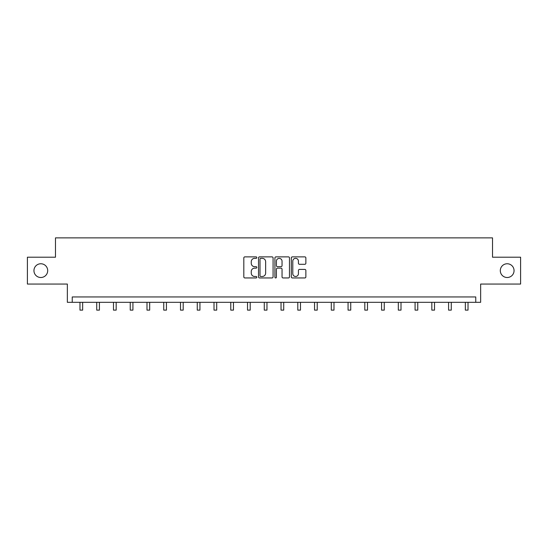 <?xml version="1.0" encoding="UTF-8"?>
<svg xmlns="http://www.w3.org/2000/svg" width="548" height="548" viewBox="0 0 548 548"><rect width="100%" height="100%" fill="white"/><g stroke="black" fill="none" stroke-linecap="round" stroke-linejoin="round"><path stroke-width="0.82" d="M500.303 270.63A6.871 6.871 0 0 0 507.174 277.507A6.871 6.871 0 0 0 514.051 270.63A6.871 6.871 0 0 0 507.174 263.759A6.871 6.871 0 0 0 500.303 270.63M33.949 270.63A6.871 6.871 0 0 0 40.826 277.507A6.871 6.871 0 0 0 47.697 270.63A6.871 6.871 0 0 0 40.826 263.759A6.871 6.871 0 0 0 33.949 270.63M256.813 257.608A0.74 0.74 0 0 0 256.08 256.868L244.874 256.868A1.055 1.055 0 0 0 243.819 257.923L243.819 276.898A1.055 1.055 0 0 0 244.874 277.952L256.08 277.952A0.74 0.74 0 0 0 256.813 277.213A0.74 0.74 0 0 0 256.08 276.48L254.628 276.48A3.37 3.37 0 0 1 251.258 273.103L251.258 271.52A3.37 3.37 0 0 1 254.628 268.15L256.08 268.15A0.74 0.74 0 0 0 256.813 267.41A0.74 0.74 0 0 0 256.08 266.671L254.628 266.671A3.37 3.37 0 0 1 251.258 263.3L251.258 261.718A3.37 3.37 0 0 1 254.628 258.341L256.08 258.341A0.74 0.74 0 0 0 256.813 257.608M27.4 257.211L27.4 284.056L67.356 284.056L67.356 302.318L480.644 302.318L480.644 284.056L520.6 284.056L520.6 257.211L492.515 257.211L492.515 237.873L55.485 237.873L55.485 257.211L27.4 257.211M304.811 264.3A1.055 1.055 0 0 0 305.866 263.246L305.866 257.923A1.055 1.055 0 0 0 304.811 256.868L292.372 256.868A1.055 1.055 0 0 0 291.317 257.923L291.317 276.898A1.055 1.055 0 0 0 292.372 277.952L304.811 277.952A1.055 1.055 0 0 0 305.866 276.898L305.866 270.465A1.055 1.055 0 0 0 304.811 269.411L299.489 269.411A1.055 1.055 0 0 0 298.434 270.465L298.434 273.658A2.822 2.822 0 0 1 295.612 276.48A2.822 2.822 0 0 1 292.79 273.658L292.79 261.163A2.822 2.822 0 0 1 295.612 258.341A2.822 2.822 0 0 1 298.434 261.163L298.434 263.246A1.055 1.055 0 0 0 299.489 264.3L304.811 264.3M475.76 302.318L475.76 296.948L72.24 296.948L72.24 302.318M273.075 257.923A1.055 1.055 0 0 0 272.02 256.868L259.581 256.868A1.055 1.055 0 0 0 258.526 257.923L258.526 276.898A1.055 1.055 0 0 0 259.581 277.952L272.02 277.952A1.055 1.055 0 0 0 273.075 276.898L273.075 257.923M275.98 256.868L288.419 256.868A1.055 1.055 0 0 1 289.474 257.923L289.474 276.898A1.055 1.055 0 0 1 288.419 277.952L283.09 277.952A1.055 1.055 0 0 1 282.042 276.898L282.042 269.205A1.055 1.055 0 0 0 280.987 268.15L277.452 268.15A1.055 1.055 0 0 0 276.398 269.205L276.398 277.213A0.74 0.74 0 0 1 275.658 277.952A0.74 0.74 0 0 1 274.925 277.213L274.925 257.923A1.055 1.055 0 0 1 275.98 256.868M260.745 258.341A0.74 0.74 0 0 0 260.005 259.081L260.005 275.74A0.74 0.74 0 0 0 260.745 276.48L262.273 276.48A3.37 3.37 0 0 0 265.643 273.103L265.643 261.718A3.37 3.37 0 0 0 262.273 258.341L260.745 258.341M282.042 261.218A2.822 2.822 0 0 0 279.22 258.396A2.822 2.822 0 0 0 276.398 261.218L276.398 265.616A1.055 1.055 0 0 0 277.452 266.671L280.987 266.671A1.055 1.055 0 0 0 282.042 265.616L282.042 261.218M79.974 302.318L79.974 310.127L82.659 310.127L82.659 302.318M96.729 302.318L96.729 310.127L99.414 310.127L99.414 302.318M113.484 302.318L113.484 310.127L116.169 310.127L116.169 302.318M130.239 302.318L130.239 310.127L132.924 310.127L132.924 302.318M146.994 302.318L146.994 310.127L149.679 310.127L149.679 302.318M163.749 302.318L163.749 310.127L166.434 310.127L166.434 302.318M180.504 302.318L180.504 310.127L183.19 310.127L183.19 302.318M197.259 302.318L197.259 310.127L199.945 310.127L199.945 302.318M214.015 302.318L214.015 310.127L216.7 310.127L216.7 302.318M230.77 302.318L230.77 310.127L233.455 310.127L233.455 302.318M247.525 302.318L247.525 310.127L250.21 310.127L250.21 302.318M264.28 302.318L264.28 310.127L266.965 310.127L266.965 302.318M281.035 302.318L281.035 310.127L283.72 310.127L283.72 302.318M297.79 302.318L297.79 310.127L300.475 310.127L300.475 302.318M314.545 302.318L314.545 310.127L317.23 310.127L317.23 302.318M331.3 302.318L331.3 310.127L333.985 310.127L333.985 302.318M348.055 302.318L348.055 310.127L350.741 310.127L350.741 302.318M364.81 302.318L364.81 310.127L367.496 310.127L367.496 302.318M381.566 302.318L381.566 310.127L384.251 310.127L384.251 302.318M398.321 302.318L398.321 310.127L401.006 310.127L401.006 302.318M415.076 302.318L415.076 310.127L417.761 310.127L417.761 302.318M431.831 302.318L431.831 310.127L434.516 310.127L434.516 302.318M448.586 302.318L448.586 310.127L451.271 310.127L451.271 302.318M465.341 302.318L465.341 310.127L468.026 310.127L468.026 302.318"/></g></svg>
